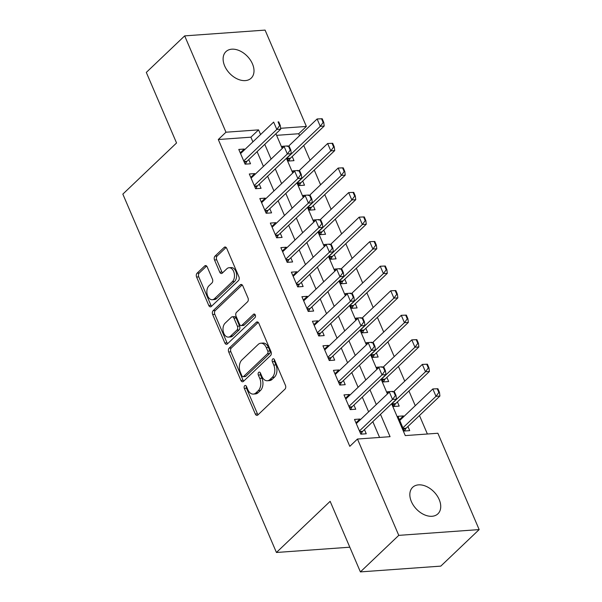 <?xml version="1.0" encoding="UTF-8"?>
<svg xmlns="http://www.w3.org/2000/svg" width="602" height="602" viewBox="0 0 602 602"><rect width="100%" height="100%" fill="white"/><g stroke="black" fill="none" stroke-linecap="round" stroke-linejoin="round"><path stroke-width="0.9" d="M244.66 385.724A1.964 1.272 -94.1 0 0 244.329 388.418L255.301 414.01A2.807 1.821 -94.1 0 0 257.009 415.38A2.807 1.821 -94.1 0 0 257.837 414.989L284.957 389.17A2.807 1.821 -94.1 0 0 285.431 385.325L274.459 359.725A1.964 1.272 -94.1 0 0 273.263 358.769A1.964 1.272 -94.1 0 0 272.683 359.048A1.964 1.272 -94.1 0 0 272.352 361.734L273.767 365.053A8.985 5.824 -94.1 0 1 272.255 377.349L269.997 379.501A8.985 5.824 -94.1 0 1 267.333 380.75A8.985 5.824 -94.1 0 1 261.87 376.378L260.448 373.067A1.964 1.272 -94.1 0 0 259.251 372.111A1.964 1.272 -94.1 0 0 258.672 372.382A1.964 1.272 -94.1 0 0 258.341 375.076L259.763 378.387A8.985 5.824 -94.1 0 1 258.243 390.69L255.985 392.843A8.985 5.824 -94.1 0 1 253.322 394.092A8.985 5.824 -94.1 0 1 247.858 389.72L246.436 386.409A1.964 1.272 -94.1 0 0 245.24 385.453A1.964 1.272 -94.1 0 0 244.66 385.724M246.399 386.318A1.964 1.272 -94.1 0 0 246.504 388.26L257.475 413.86A2.807 1.821 -94.1 0 0 258.077 414.763M274.422 359.635A1.964 1.272 -94.1 0 0 274.52 361.584L275.942 364.895L273.767 365.053M260.41 372.977A1.964 1.272 -94.1 0 0 260.515 374.918L261.93 378.229L259.763 378.387M252.464 63.895A18.308 12.303 -133.6 0 1 251.184 78.155A18.308 12.303 -133.6 0 1 224.651 65.896A18.308 12.303 -133.6 0 1 225.931 51.637A18.308 12.303 -133.6 0 1 252.464 63.895M439.197 499.57A18.308 12.303 -133.6 0 1 437.91 513.83A18.308 12.303 -133.6 0 1 411.377 501.571A18.308 12.303 -133.6 0 1 412.663 487.311A18.308 12.303 -133.6 0 1 439.197 499.57M207.216 266.934A2.807 1.821 -94.1 0 0 205.508 265.572A2.807 1.821 -94.1 0 0 204.68 265.964L197.072 273.203A2.807 1.821 -94.1 0 0 196.598 277.048L208.781 305.477A2.807 1.821 -94.1 0 0 210.489 306.847A2.807 1.821 -94.1 0 0 211.325 306.448L238.437 280.637A2.807 1.821 -94.1 0 0 238.911 276.792L226.728 248.363A2.807 1.821 -94.1 0 0 225.02 246.993A2.807 1.821 -94.1 0 0 224.185 247.384L214.997 256.136A2.807 1.821 -94.1 0 0 214.523 259.981L219.738 272.149A2.807 1.821 -94.1 0 0 221.446 273.511A2.807 1.821 -94.1 0 0 222.281 273.12L226.834 268.785A7.51 4.869 -94.1 0 1 229.061 267.732A7.51 4.869 -94.1 0 1 234.178 273.067A7.51 4.869 -94.1 0 1 232.357 281.668L214.508 298.667A7.51 4.869 -94.1 0 1 212.288 299.713A7.51 4.869 -94.1 0 1 207.163 294.378A7.51 4.869 -94.1 0 1 208.984 285.777L211.957 282.948A2.807 1.821 -94.1 0 0 212.431 279.102L207.216 266.934M391.631 403.754L405.274 435.592L437.872 433.252L479.162 529.587L440.792 566.121L360.395 571.9L330.144 501.331L276.431 552.478L122.838 194.122L176.552 142.975L146.309 72.413L184.679 35.879L265.083 30.1L306.373 126.443L280.622 128.286M360.395 571.9L398.765 535.366L357.468 439.031L390.066 436.683L380.494 414.349M252.893 141.854L250.891 137.181L218.3 139.521L349.8 446.338L357.468 439.031M218.3 139.521L225.968 132.214L184.679 35.879M229.181 348.129A2.807 1.821 -94.1 0 0 228.715 351.974L240.898 380.404A2.807 1.821 -94.1 0 0 242.606 381.773A2.807 1.821 -94.1 0 0 243.434 381.382L270.554 355.564A2.807 1.821 -94.1 0 0 271.028 351.718L258.837 323.289A2.807 1.821 -94.1 0 0 257.137 321.919A2.807 1.821 -94.1 0 0 256.301 322.311L229.181 348.129L231.356 347.979A2.807 1.821 -94.1 0 0 230.882 351.816L243.073 380.246A2.807 1.821 -94.1 0 0 243.667 381.156M224.839 342.944L212.656 314.515A2.807 1.821 -94.1 0 1 213.131 310.67L240.243 284.851A2.807 1.821 -94.1 0 1 241.078 284.46A2.807 1.821 -94.1 0 1 242.787 285.822L248.001 297.99A2.807 1.821 -94.1 0 1 247.527 301.835L236.526 312.303A2.807 1.821 -94.1 0 0 236.052 316.148L239.513 324.222A2.807 1.821 -94.1 0 0 241.221 325.584A2.807 1.821 -94.1 0 0 242.049 325.193L253.502 314.297A1.964 1.272 -94.1 0 1 254.082 314.018A1.964 1.272 -94.1 0 1 255.421 315.418A1.964 1.272 -94.1 0 1 254.947 317.668L227.375 343.915A2.807 1.821 -94.1 0 1 226.548 344.306A2.807 1.821 -94.1 0 1 224.839 342.944L227.014 342.786L214.824 314.357L212.656 314.515M287.869 146.369L287.681 145.925L287.162 146.414M287.109 157.656L288.554 161.043L293.987 160.651L292.211 156.49M298.389 170.908L298.201 170.471L297.681 170.96M297.629 182.203L299.074 185.582L304.507 185.198L302.731 181.036M308.909 195.454L308.721 195.01L308.201 195.507M308.149 206.749L309.594 210.128L315.027 209.737L313.251 205.583M319.429 220.001L319.241 219.557L318.721 220.054M318.669 231.288L320.113 234.675L325.547 234.283L323.771 230.13M329.949 244.547L329.761 244.103L329.241 244.593M329.189 255.835L330.633 259.221L336.067 258.83L334.291 254.669M340.469 269.086L340.28 268.65L339.761 269.139M339.709 280.382L341.153 283.768L346.586 283.376L344.811 279.215M350.989 293.633L350.8 293.189L350.281 293.686M350.229 304.928L351.673 308.307L357.106 307.923L355.33 303.762M361.509 318.18L361.32 317.736L360.801 318.232M360.748 329.467L362.193 332.853L367.626 332.462L365.85 328.308M372.028 342.726L371.84 342.282L371.321 342.779M371.268 354.014L372.713 357.4L378.146 357.009L376.37 352.855M382.548 367.273L382.36 366.829L381.841 367.318M381.788 378.56L383.233 381.946L388.666 381.555L386.89 377.394M393.068 391.812L392.88 391.375L392.361 391.864M392.308 403.107L393.753 406.493L399.186 406.102L397.41 401.94M360.267 419.805L359.936 419.037L354.503 419.428L360.816 434.155L366.249 433.771L364.466 429.61M349.747 395.258L349.416 394.498L343.983 394.889L350.296 409.616L355.729 409.225L353.946 405.063M339.227 370.712L338.896 369.952L333.463 370.343L339.776 385.069L345.209 384.678L343.426 380.524M328.707 346.165L328.376 345.405L322.943 345.796L329.256 360.523L334.689 360.131L332.906 355.978M318.187 321.618L317.856 320.858L312.423 321.25L318.736 335.976L324.169 335.585L322.386 331.431M307.667 297.079L307.336 296.319L301.903 296.703L308.216 311.437L313.65 311.046L311.866 306.885M297.147 272.533L296.816 271.773L291.383 272.164L297.697 286.891L303.13 286.499L301.346 282.338M286.627 247.986L286.296 247.226L280.863 247.618L287.177 262.344L292.61 261.953L290.826 257.799M276.107 223.44L275.776 222.68L270.343 223.071L276.657 237.798L282.09 237.406L280.306 233.252M265.587 198.901L265.256 198.133L259.823 198.525L266.137 213.251L271.57 212.86L269.786 208.706M255.067 174.354L254.736 173.594L249.303 173.986L255.617 188.712L261.05 188.321L259.266 184.159M379.584 437.443L372.819 421.656M368.612 411.851L362.299 397.117M358.092 387.304L351.779 372.57M347.572 362.758L341.259 348.024M337.052 338.219L330.739 323.477M326.532 313.672L320.219 298.931M316.012 289.126L309.699 274.392M305.492 264.579L299.179 249.845M294.972 240.032L288.659 225.298M284.453 215.493L278.139 200.752M273.933 190.947L267.619 176.213M263.413 166.4L257.099 151.666M244.54 149.808L244.216 149.048L238.783 149.439L245.097 164.165L250.53 163.774L248.746 159.613M427.39 434.004L419.459 415.508M415.26 405.695L408.939 390.961M404.74 381.149L398.419 366.415M394.22 356.61L387.899 341.868M383.7 332.063L377.379 317.329M373.18 307.517L366.859 292.783M362.66 282.97L356.339 268.236M352.14 258.431L345.819 243.69M341.62 233.885L335.299 219.143M331.1 209.338L324.779 194.604M320.58 184.791L314.259 170.057M310.06 160.245L303.739 145.511M299.54 135.706L298.697 133.742L276.589 135.337M403.724 416.682L403.4 415.914L397.967 416.306L404.273 431.032L409.706 430.641L407.93 426.487M392.88 391.375L387.447 391.759L388.102 393.294M382.36 366.829L376.927 367.22L377.582 368.755M371.84 342.282L366.407 342.673L367.062 344.209M361.32 317.736L355.887 318.127L356.542 319.662M350.8 293.189L345.367 293.58L346.022 295.115M340.28 268.65L334.847 269.041L335.502 270.569M329.761 244.103L324.327 244.495L324.982 246.03M319.241 219.557L313.808 219.948L314.462 221.483M308.721 195.01L303.288 195.402L303.942 196.937M298.201 170.471L292.768 170.855L293.422 172.39M287.681 145.925L282.248 146.316L282.902 147.844M276.431 552.478L349.807 547.203M479.162 529.587L398.765 535.366M298.697 133.742L306.373 126.443M275.912 133.757L282.225 148.491M286.432 158.303L292.745 173.037M296.952 182.842L303.265 197.584M307.471 207.389L313.785 222.13M317.991 231.936L324.305 246.669M328.511 256.482L334.825 271.216M339.031 281.029L345.345 295.763M349.551 305.568L355.865 320.309M360.071 330.114L366.385 344.856M370.591 354.661L376.905 369.395M381.111 379.207L387.425 393.941M260.568 134.547L258.567 129.874L225.968 132.214M376.288 404.544L369.974 389.81M365.768 379.997L359.454 365.263M355.248 355.451L348.934 340.717M344.728 330.912L338.414 316.17M334.208 306.365L327.894 291.631M323.688 281.819L317.374 267.085M313.168 257.272L306.854 242.538M302.648 232.733L296.334 217.992M292.128 208.187L285.815 193.445M281.608 183.64L275.295 168.906M271.088 159.094L264.775 144.36M250.891 137.181L258.567 129.874M403.4 415.914L399.419 419.707M359.936 419.037L355.963 422.83M349.416 394.498L345.443 398.283M338.896 369.952L334.923 373.737M328.376 345.405L324.403 349.19M317.856 320.858L313.883 324.651M307.336 296.319L303.363 300.105M296.816 271.773L292.843 275.558M286.296 247.226L282.323 251.011M275.776 222.68L271.803 226.465M265.256 198.133L261.283 201.926M254.736 173.594L250.763 177.379M244.216 149.048L240.243 152.833M253.322 394.092L255.496 393.934A8.985 5.824 -94.1 0 0 258.153 392.685L255.985 392.843M261.93 378.229A8.985 5.824 -94.1 0 1 260.418 390.532L258.153 392.685M267.333 380.75L269.508 380.599A8.985 5.824 -94.1 0 0 272.164 379.343L269.997 379.501M275.942 364.895A8.985 5.824 -94.1 0 1 274.429 377.191L272.164 379.343M258.243 322.379L231.356 347.979M241.869 375.746A1.964 1.272 -94.1 0 0 243.065 376.702A1.964 1.272 -94.1 0 0 243.644 376.431L267.446 353.765A1.964 1.272 -94.1 0 0 267.777 351.079L266.287 347.58A8.985 5.824 -94.1 0 0 260.817 343.208A8.985 5.824 -94.1 0 0 258.16 344.464L241.891 359.951A8.985 5.824 -94.1 0 0 240.371 372.254L241.869 375.746M243.065 376.702L245.24 376.543A1.964 1.272 -94.1 0 0 245.819 376.273L243.644 376.431M260.817 343.208L262.991 343.05A8.985 5.824 -94.1 0 1 268.454 347.429L269.952 350.921A1.964 1.272 -94.1 0 1 269.621 353.607L245.819 376.273M242.185 284.919L215.298 310.512A2.807 1.821 -94.1 0 0 214.824 314.357M241.221 325.584L243.396 325.434A2.807 1.821 -94.1 0 0 244.224 325.042L255.12 314.665M225.118 323.169A7.51 4.869 -94.1 0 0 223.297 331.77A7.51 4.869 -94.1 0 0 228.414 337.105A7.51 4.869 -94.1 0 0 230.641 336.059L236.932 330.069A2.807 1.821 -94.1 0 0 237.406 326.231L233.945 318.157A2.807 1.821 -94.1 0 0 232.237 316.787A2.807 1.821 -94.1 0 0 231.409 317.186L225.118 323.169M228.414 337.105L230.589 336.954A7.51 4.869 -94.1 0 0 232.816 335.901L230.641 336.059M232.237 316.787L234.411 316.637A2.807 1.821 -94.1 0 1 236.119 317.999L239.573 326.073A2.807 1.821 -94.1 0 1 239.099 329.919L232.816 335.901M227.014 342.786A2.807 1.821 -94.1 0 0 227.616 343.689M212.288 299.713L214.455 299.563A7.51 4.869 -94.1 0 0 216.682 298.509L214.508 298.667M229.061 267.732L231.228 267.581A7.51 4.869 -94.1 0 1 236.353 272.917A7.51 4.869 -94.1 0 1 234.532 281.518L216.682 298.509M226.126 247.452L217.172 255.978A2.807 1.821 -94.1 0 0 216.697 259.823L221.912 271.991A2.807 1.821 -94.1 0 0 222.514 272.894M206.614 266.031L199.247 273.045A2.807 1.821 -94.1 0 0 198.773 276.89L210.956 305.319A2.807 1.821 -94.1 0 0 211.558 306.23M404.506 431.017L405.725 428.744A2.859 1.851 85.9 0 1 406.139 428.188L439.911 396.041L435.998 396.319L432.838 388.952L399.743 420.467M437.255 388.779L432.838 388.952L437.91 388.734L437.255 388.779L438.835 392.459L439.483 392.414L437.91 388.734M402.904 427.826L435.998 396.319L438.835 392.459M439.483 392.414L439.911 396.041M395.371 395.582L396.026 395.537L394.445 391.857L393.791 391.902L395.371 395.582L392.534 399.442L396.447 399.164L362.682 431.31A2.859 1.851 -94.1 0 0 362.269 431.867L361.049 434.14M356.286 423.59L389.381 392.083L392.534 399.442L359.439 430.949M393.791 391.902L394.445 391.857M396.447 399.164L396.026 395.537M393.986 406.47L395.205 404.198A2.859 1.851 85.9 0 1 395.619 403.641L429.392 371.494L425.479 371.773L422.318 364.413L393.542 391.812M426.735 364.233L422.318 364.413L427.39 364.187L426.735 364.233L428.315 367.92L428.963 367.867L427.39 364.187M392.384 403.28L425.479 371.773L428.315 367.92M428.963 367.867L429.392 371.494M383.466 381.931L384.686 379.651A2.859 1.851 85.9 0 1 385.099 379.094L418.872 346.948L414.959 347.226L411.798 339.867L383.022 367.265M416.215 339.694L411.798 339.867L416.87 339.641L416.215 339.694L417.796 343.373L418.443 343.328L416.87 339.641M381.864 378.741L414.959 347.226L417.796 343.373M418.443 343.328L418.872 346.948M372.947 357.385L374.166 355.112A2.859 1.851 85.9 0 1 374.579 354.548L408.352 322.401L404.439 322.687L401.278 315.32L372.503 342.719M405.695 315.147L401.278 315.32L406.35 315.102L405.695 315.147L407.276 318.827L407.923 318.782L406.35 315.102M371.344 354.194L404.439 322.687L407.276 318.827M407.923 318.782L408.352 322.401M362.427 332.838L363.646 330.566A2.859 1.851 85.9 0 1 364.059 330.009L397.832 297.862L393.919 298.14L390.758 290.774L361.983 318.18M395.175 290.6L390.758 290.774L395.83 290.555L395.175 290.6L396.756 294.28L397.403 294.235L395.83 290.555M360.824 329.648L393.919 298.14L396.756 294.28M397.403 294.235L397.832 297.862M384.851 371.043L385.506 370.99L383.925 367.31L383.271 367.355L384.851 371.043L382.014 374.895L385.927 374.617L352.162 406.764A2.859 1.851 -94.1 0 0 351.749 407.321L350.53 409.593M345.766 399.043L378.861 367.536L382.014 374.895L348.919 406.41M383.271 367.355L383.925 367.31M385.927 374.617L385.506 370.99M374.331 346.496L374.986 346.451L373.406 342.764L372.751 342.816L374.331 346.496L371.494 350.356L375.407 350.071L341.643 382.217A2.859 1.851 -94.1 0 0 341.229 382.782L340.01 385.054M335.246 374.497L368.341 342.989L371.494 350.356L338.399 381.864M372.751 342.816L373.406 342.764M375.407 350.071L374.986 346.451M363.811 321.95L364.466 321.904L362.886 318.225L362.231 318.27L363.811 321.95L360.974 325.81L364.887 325.524L331.123 357.678A2.859 1.851 -94.1 0 0 330.709 358.235L329.49 360.508M324.726 349.95L357.821 318.443L360.974 325.81L327.879 357.317M362.231 318.27L362.886 318.225M364.887 325.524L364.466 321.904M353.291 297.403L353.946 297.358L352.366 293.678L351.711 293.723L353.291 297.403L350.454 301.263L354.367 300.985L320.603 333.132A2.859 1.851 -94.1 0 0 320.189 333.689L318.97 335.961M314.206 325.411L347.301 293.896L350.454 301.263L317.359 332.771M351.711 293.723L352.366 293.678M354.367 300.985L353.946 297.358M351.907 308.292L353.126 306.019A2.859 1.851 85.9 0 1 353.54 305.462L387.312 273.316L383.399 273.594L380.238 266.234L351.463 293.633M384.655 266.054L380.238 266.234L385.31 266.009L384.655 266.054L386.236 269.734L386.883 269.688L385.31 266.009M350.304 305.101L383.399 273.594L386.236 269.734M386.883 269.688L387.312 273.316M342.771 272.864L343.426 272.811L341.846 269.132L341.191 269.177L342.771 272.864L339.934 276.717L343.847 276.438L310.083 308.585A2.859 1.851 -94.1 0 0 309.669 309.142L308.45 311.415M303.686 300.865L336.781 269.357L339.934 276.717L306.839 308.224M341.191 269.177L341.846 269.132M343.847 276.438L343.426 272.811M341.387 283.745L342.606 281.473A2.859 1.851 85.9 0 1 343.02 280.916L376.792 248.769L372.879 249.047L369.718 241.688L340.943 269.086M374.135 241.507L369.718 241.688L374.79 241.462L374.135 241.507L375.716 245.195L376.363 245.142L374.79 241.462M339.784 280.562L372.879 249.047L375.716 245.195M376.363 245.142L376.792 248.769M332.251 248.317L332.906 248.272L331.326 244.585L330.671 244.638L332.251 248.317L329.414 252.17L333.327 251.892L299.563 284.039A2.859 1.851 -94.1 0 0 299.149 284.595L297.93 286.876M293.166 276.318L326.261 244.811L329.414 252.17L296.319 283.685M330.671 244.638L331.326 244.585M333.327 251.892L332.906 248.272M330.867 259.206L332.086 256.926A2.859 1.851 85.9 0 1 332.5 256.369L366.272 224.222L362.359 224.508L359.198 217.141L330.423 244.54M363.616 216.968L359.198 217.141L364.27 216.916L363.616 216.968L365.196 220.648L365.843 220.603L364.27 216.916M329.264 256.016L362.359 224.508L365.196 220.648M365.843 220.603L366.272 224.222M321.731 223.771L322.386 223.726L320.806 220.039L320.151 220.091L321.731 223.771L318.894 227.631L322.807 227.345L289.043 259.492A2.859 1.851 -94.1 0 0 288.629 260.056L287.41 262.329M282.647 251.771L315.741 220.264L318.894 227.631L285.799 259.138M320.151 220.091L320.806 220.039M322.807 227.345L322.386 223.726M320.347 234.66L321.566 232.387A2.859 1.851 85.9 0 1 321.98 231.83L355.752 199.676L351.839 199.962L348.678 192.595L319.903 219.993M353.096 192.422L348.678 192.595L353.75 192.377L353.096 192.422L354.676 196.102L355.323 196.056L353.75 192.377M318.744 231.469L351.839 199.962L354.676 196.102M355.323 196.056L355.752 199.676M311.211 199.224L311.866 199.179L310.286 195.499L309.631 195.545L311.211 199.224L308.375 203.085L312.287 202.799L278.523 234.953A2.859 1.851 -94.1 0 0 278.109 235.51L276.89 237.782M272.127 227.232L305.222 195.718L308.375 203.085L275.28 234.592M309.631 195.545L310.286 195.499M312.287 202.799L311.866 199.179M309.827 210.113L311.046 207.84A2.859 1.851 85.9 0 1 311.46 207.284L345.232 175.137L341.319 175.415L338.158 168.048L309.383 195.454M342.576 167.875L338.158 168.048L343.23 167.83L342.576 167.875L344.156 171.555L344.803 171.51L343.23 167.83M308.224 206.922L341.319 175.415L344.156 171.555M344.803 171.51L345.232 175.137M300.691 174.678L301.346 174.633L299.766 170.953L299.111 170.998L300.691 174.678L297.855 178.538L301.768 178.26L268.003 210.407A2.859 1.851 -94.1 0 0 267.589 210.963L266.37 213.236M261.607 202.686L294.702 171.179L297.855 178.538L264.76 210.045M299.111 170.998L299.766 170.953M301.768 178.26L301.346 174.633M299.307 185.566L300.526 183.294A2.859 1.851 85.9 0 1 300.94 182.737L334.712 150.59L330.799 150.869L327.638 143.509L298.863 170.908M332.056 143.329L327.638 143.509L332.71 143.284L332.056 143.329L333.636 147.016L334.283 146.963L332.71 143.284M297.704 182.376L330.799 150.869L333.636 147.016M334.283 146.963L334.712 150.59M290.172 150.139L290.826 150.086L289.246 146.406L288.591 146.452L290.172 150.139L287.335 153.992L291.248 153.713L257.483 185.86A2.859 1.851 -94.1 0 0 257.069 186.417L255.85 188.689M251.087 178.139L284.182 146.632L287.335 153.992L254.24 185.506M288.591 146.452L289.246 146.406M291.248 153.713L290.826 150.086M288.787 161.02L290.006 158.747A2.859 1.851 85.9 0 1 290.42 158.191L324.192 126.044L320.279 126.322L317.119 118.963L288.343 146.361M321.536 118.782L317.119 118.963L322.19 118.737L321.536 118.782L323.116 122.469L323.763 122.424L322.19 118.737M287.184 157.837L320.279 126.322L323.116 122.469M323.763 122.424L324.192 126.044M279.652 125.592L280.306 125.547L278.726 121.86L278.071 121.913L279.652 125.592L276.815 129.445L280.728 129.167L246.963 161.313A2.859 1.851 -94.1 0 0 246.549 161.87L245.33 164.15M240.567 153.593L273.662 122.086L276.815 129.445L243.72 160.96M278.071 121.913L278.726 121.86M280.728 129.167L280.306 125.547M246.504 388.26L244.329 388.418M274.52 361.584L272.352 361.734M260.515 374.918L258.341 375.076M260.418 390.532L258.243 390.69M274.429 377.191L272.255 377.349M257.475 413.86L255.301 414.01M258.01 322.19L256.301 322.311M243.073 380.246L240.898 380.404M230.882 351.816L228.715 351.974M269.621 353.607L267.446 353.765M269.952 350.921L267.777 351.079M268.454 347.429L266.287 347.58M215.298 310.512L213.131 310.67M241.951 284.723L240.243 284.851M244.224 325.042L242.049 325.193M254.699 314.206L253.502 314.297M239.099 329.919L236.932 330.069M239.573 326.073L237.406 326.231M236.119 317.999L233.945 318.157M234.532 281.518L232.357 281.668M221.912 271.991L219.738 272.149M216.697 259.823L214.523 259.981M217.172 255.978L214.997 256.136M225.9 247.264L224.185 247.384M210.956 305.319L208.781 305.477M198.773 276.89L196.598 277.048M199.247 273.045L197.072 273.203M206.388 265.836L204.68 265.964M406.139 428.188L403.152 428.398M405.725 428.744L403.37 428.917M359.906 432.04L362.269 431.867M359.687 431.529L362.682 431.31M395.619 403.641L392.632 403.859M395.205 404.198L392.85 404.371M385.099 379.094L382.112 379.313M384.686 379.651L382.33 379.824M374.579 354.548L371.584 354.766M374.166 355.112L371.81 355.278M364.059 330.009L361.065 330.22M363.646 330.566L361.29 330.731M349.386 407.494L351.749 407.321M349.168 406.982L352.162 406.764M338.866 382.947L341.229 382.782M338.648 382.436L341.643 382.217M328.346 358.401L330.709 358.235M328.128 357.889L331.123 357.678M317.826 333.854L320.189 333.689M317.608 333.342L320.603 333.132M353.54 305.462L350.545 305.673M353.126 306.019L350.77 306.192M307.306 309.315L309.669 309.142M307.088 308.803L310.083 308.585M343.02 280.916L340.025 281.134M342.606 281.473L340.25 281.646M296.786 284.769L299.149 284.595M296.568 284.257L299.563 284.039M332.5 256.369L329.505 256.587M332.086 256.926L329.73 257.099M286.266 260.222L288.629 260.056M286.048 259.71L289.043 259.492M321.98 231.83L318.985 232.041M321.566 232.387L319.21 232.553M275.746 235.675L278.109 235.51M275.528 235.164L278.523 234.953M311.46 207.284L308.465 207.494M311.046 207.84L308.691 208.006M265.226 211.136L267.589 210.963M265.008 210.617L268.003 210.407M300.94 182.737L297.945 182.955M300.526 183.294L298.171 183.467M254.706 186.59L257.069 186.417M254.488 186.078L257.483 185.86M290.42 158.191L287.425 158.409M290.006 158.747L287.651 158.92M244.186 162.043L246.549 161.87M243.968 161.532L246.963 161.313"/></g></svg>
